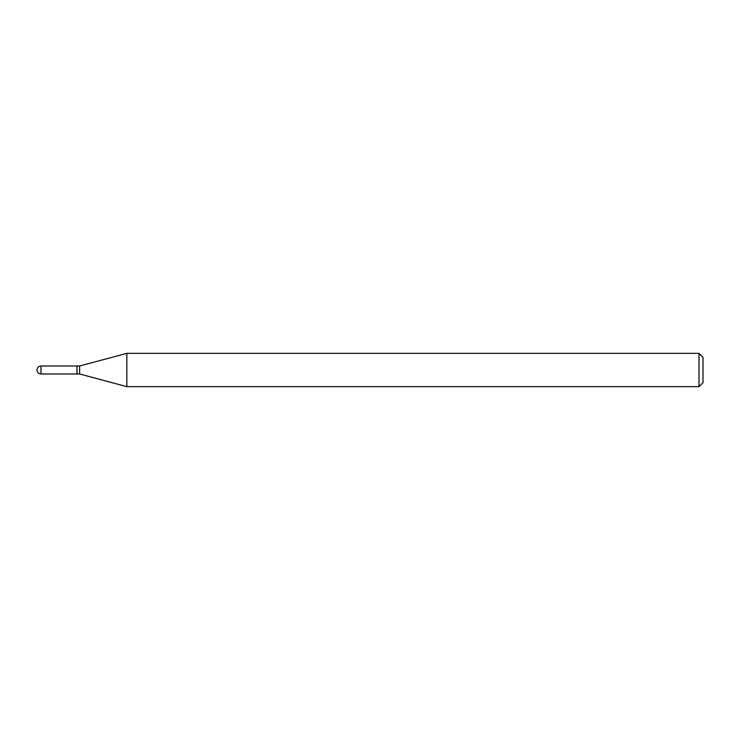 <?xml version="1.0" encoding="UTF-8"?>
<svg xmlns="http://www.w3.org/2000/svg" width="740" height="740" viewBox="0 0 740 740"><rect width="100%" height="100%" fill="white"/><g stroke="black" fill="none" stroke-linecap="round" stroke-linejoin="round"><path stroke-width="1.11" d="M40.996 366.004L76.96 366.004L76.96 373.996L40.996 373.996A3.996 3.996 0 0 1 37 370A3.996 3.996 0 0 1 40.996 366.004L40.996 373.996M76.96 366.134L77.09 373.996L79.624 373.996L126.845 386.65L699.004 386.65L699.004 353.35L703 357.346L703 382.654L699.004 386.65M77.09 366.004L79.624 366.004L79.624 373.996M79.624 366.004L126.845 353.35L126.845 386.65M126.845 353.35L699.004 353.35"/></g></svg>
